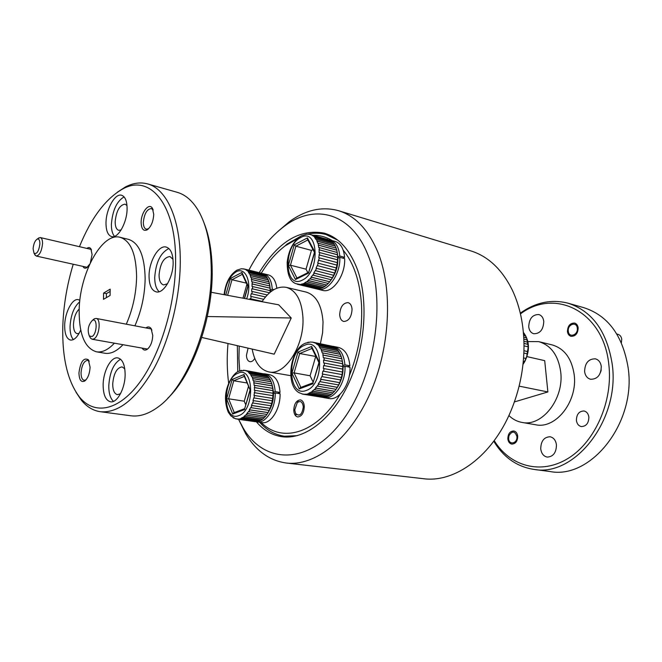 <?xml version="1.0" encoding="UTF-8"?>
<svg xmlns="http://www.w3.org/2000/svg" width="662" height="662" viewBox="0 0 662 662"><rect width="100%" height="100%" fill="white"/><g stroke="black" fill="none" stroke-linecap="round" stroke-linejoin="round"><path stroke-width="0.99" d="M238.601 419.336L243.12 427.942C263.923 463.814 306.978 465.833 340.525 423.101C374.295 380.84 387.105 301.798 368.13 255.433C351.605 212.593 314.814 203.234 284.677 226.007C270.692 236.392 258.768 251.105 248.904 270.146M227.993 343.512C226.776 357.24 226.992 370.488 228.655 383.257M277.916 231.443L289.302 221.712C305.604 209.912 321.955 206.221 338.381 210.648C355.204 215.779 368.378 229.664 377.911 252.296C393.178 289.89 390.125 348.816 369.636 394.411C349.164 440.089 314.864 466.404 286.472 463.044C269.608 460.727 256.004 450.954 245.676 433.742L238.858 419.89M286.472 463.044L423.663 478.725C454.943 482.904 492.23 455.994 510.882 411.003C519.405 390.539 523.783 369.239 523.998 347.095C523.973 325.58 520.075 306.589 512.33 290.122C501.978 269.268 488.026 256.153 470.492 250.782L338.381 210.648M256.384 421.81C263.658 430.358 272.289 435.339 282.26 436.754C305.141 439.841 332.68 418.74 349.213 382.231C365.772 345.779 368.651 298.488 356.76 267.812C349.081 248.763 338.208 237.203 324.14 233.132C299.77 228.597 278.123 241.771 259.214 272.661M237.352 345.672L237.766 371.821M533.812 469.383L550.13 471.551C591.1 479.536 636.496 422.414 628.139 367.758C622.752 335.477 607.956 315.443 583.768 307.656L567.93 303.163C592.109 310.958 606.864 331.215 612.176 363.935C620.402 419.352 574.757 477.41 533.812 469.383C516.856 466.71 503.501 457.326 493.753 441.231M494.2 440.619C509.889 466.214 540.78 475.208 567.938 458.509C595.121 442.034 613.318 400.833 608.783 364.174C603.347 311.107 554.731 287.813 520.464 313.896M520.291 313.159C535.525 302.344 551.405 299.009 567.93 303.163M588.866 417.077C588.733 423.233 586.209 426.394 581.294 426.551C578.555 425.889 576.925 423.837 576.403 420.42C576.552 414.247 579.101 411.102 584.049 410.986C586.731 411.665 588.336 413.692 588.866 417.077M578.166 327.856C577.918 333.54 575.543 336.37 571.041 336.337C569.014 335.708 567.814 334.103 567.45 331.521C567.698 325.836 570.09 323.015 574.624 323.081C576.61 323.718 577.794 325.307 578.166 327.856M517.709 436.2C517.576 441.248 515.615 443.879 511.825 444.103C509.566 443.59 508.242 441.835 507.837 438.848C507.986 433.792 509.955 431.169 513.77 430.97C515.988 431.492 517.303 433.238 517.709 436.2M601.286 366.467C601.013 374.965 597.455 379.235 590.612 379.276C587.235 378.333 585.233 375.759 584.604 371.564C584.894 363.041 588.493 358.796 595.395 358.829C598.68 359.789 600.641 362.337 601.286 366.467M543.783 321.426C543.394 329.618 540.06 333.731 533.762 333.747C530.899 332.87 529.219 330.553 528.731 326.796C529.128 318.596 532.505 314.508 538.843 314.541C541.632 315.435 543.279 317.727 543.783 321.426M556.452 444.897C556.295 452.684 553.217 456.747 547.209 457.094C543.56 456.284 541.408 453.544 540.73 448.877C540.904 441.074 544.023 437.036 550.089 436.754C553.647 437.582 555.766 440.296 556.452 444.897M527.895 341.575L538.669 341.625C550.933 345.241 558.273 355.287 560.689 371.746C564.297 398.706 542.128 426.982 522.078 422.439C517.105 421.562 512.702 419.253 508.888 415.521M538.669 341.625L552.1 344.894C564.38 348.51 571.736 358.456 574.194 374.742C577.86 401.404 555.774 429.307 535.707 424.772L522.078 422.439M600.724 371.936L601.22 369.851M514.399 401.933L547.879 391.945L544.702 360.658L526.96 356.611M547.879 391.945L519.116 386.136M621.378 342.775L621.734 339.217C621.32 336.627 620.071 335.005 617.985 334.343L616.843 334.037M577.297 328.153C576.71 321.045 567.301 324.33 568.294 331.232C568.823 338.315 578.29 335.146 577.297 328.153M508.623 438.641C509.028 445.667 517.75 443.391 516.914 436.407C514.804 430.854 512.14 430.656 508.921 435.795L508.623 438.641M263.642 299.29L251.279 296.493L250.625 298.785L262.185 301.384M267.274 294.954L252.247 291.495L251.866 293.854L265.479 296.957L251.221 293.705L250.633 296.353L251.279 296.493M270.088 292.323L270.137 290.635L252.611 286.547L252.52 288.847L269.533 292.794L251.866 288.723L251.601 291.371L252.247 291.495M252.553 284.006L270.071 288.127L269.864 286.001L252.354 281.855L251.965 286.431L252.611 286.547M251.974 279.554L269.467 283.717L268.979 281.83L251.494 277.651L251.709 281.764L252.354 281.855M250.807 275.673L268.276 279.877L267.522 278.33L250.07 274.109L250.857 277.568L251.494 277.651M249.111 272.554L266.546 276.782L265.578 275.632L248.151 271.395L249.442 274.043L250.07 274.109M246.967 270.328L264.378 274.565L245.834 269.608L248.151 271.395M241.15 268.789L244.187 268.995L261.341 273.191M269.169 282.5L270.717 291.818M262.657 273.712L261.854 273.315M265.487 275.607L264.378 274.565M267.498 278.321L266.546 276.782M268.979 281.83L268.276 279.877M269.864 286.001L269.467 283.717M270.137 290.635L270.071 288.127M250.625 298.785L249.988 298.628L249.615 299.414M251.866 293.854L251.221 293.705M252.52 288.847L251.866 288.723M244.468 269.07L245.834 269.608M246.388 283.129L231.973 279.745L230.426 278.479L241.928 272.421L242.035 273.72M246.909 284.271L242.971 298.181M241.928 272.421L248.151 285.876L247.836 286.265M261.904 273.423L243.864 269.02M264.419 274.672L246.347 270.27M266.579 276.882L248.482 272.496M268.3 279.96L250.17 275.599M269.484 283.783L251.328 279.455M270.088 288.177L251.908 283.899M270.717 291.28L272.297 290.651M262.268 273.563L263.716 273.762C268.755 275.334 271.61 280.498 272.264 289.253L270.684 290.03M273.911 289.642L272.264 289.253M263.716 273.762L268.408 274.904C272.967 276.253 275.773 280.688 276.824 288.227M307.913 393.964L326.325 397.01L327.947 396.43L309.526 393.369L306.092 394.337L302.6 394.113L299.075 392.624M302.6 394.113L321.178 397.134M304.512 394.387L322.899 397.423L326.134 396.985M324.496 397.374L306.092 394.337M311.339 392.401L329.767 395.479L331.339 394.387L312.911 391.283L308.897 393.17L309.526 393.369M314.632 389.752L333.06 392.872L334.517 391.308L316.08 388.164L312.265 391.093L312.911 391.283M317.628 386.128L336.073 389.306L337.339 387.344L318.902 384.142L315.418 387.982L316.08 388.164M320.209 381.693L338.646 384.936L339.664 382.661L321.236 379.384L318.232 383.968L318.902 384.142M322.237 376.645L340.665 379.955L341.393 377.472L322.973 374.129L320.557 379.235L321.236 379.384M323.627 371.208L342.039 374.601L342.444 372.019L324.032 368.602L323.627 371.208L322.94 371.076L322.286 373.997L322.973 374.129M324.306 365.639L342.709 369.098L342.759 366.549L324.372 363.057L324.306 365.639L323.619 365.532L323.346 368.486L324.032 368.602M324.256 360.194L342.626 363.719L342.337 361.311L323.975 357.753L324.256 360.194L323.569 360.103L323.685 362.966L324.372 363.057M323.47 355.113L341.824 358.705L341.195 356.545L322.857 352.929L323.288 357.679L323.975 357.753M321.997 350.645L340.318 354.278L339.391 352.465L321.087 348.808L322.179 352.871L322.857 352.929M319.903 346.962L338.199 350.637L337.016 349.246L318.736 345.556L320.416 348.766L321.087 348.808M317.288 344.24L335.551 347.939L334.169 347.029L315.915 343.321L318.736 345.556M314.276 342.585L332.514 346.292L313.002 342.237L315.915 343.321M312.712 342.18L311.132 342.08M341.981 359.4C344.455 369.909 342.651 379.632 336.569 388.569M333.813 346.962L332.514 346.292M336.917 349.23L335.551 347.939M339.358 352.457L338.199 350.637M341.195 356.545L340.318 354.278M342.337 361.311L341.824 358.705M342.759 366.549L342.626 363.719M342.444 372.019L342.709 369.098L323.619 365.532M342.055 374.593L341.41 377.472L322.286 373.997M340.69 379.93L339.689 382.636L320.557 379.235M337.339 387.344L338.646 384.936M334.517 391.308L336.073 389.306M331.339 394.387L333.044 392.872M327.947 396.43L329.701 395.471M307.582 342.444L308.806 342.18M315.956 356.495L299.704 353.516L297.991 352.11L311.628 346.449L311.744 347.889M315.675 356.603L310.097 375.759L294.094 372.896L291.917 373.095L297.991 352.11M310.097 375.759L313.192 382.239M311.628 346.449L319.349 362.222L318.935 362.586L311.637 347.674M300.482 387.543L299.282 388.933L291.917 373.095M319.349 362.222L312.985 382.95M332.564 346.408L313.631 342.56M335.593 348.047L316.635 344.207M338.224 350.736L319.233 346.921M340.342 354.36L321.318 350.587M341.84 358.771L322.783 355.047M342.643 363.769L323.569 360.103M337.372 387.303L318.232 383.968M334.567 391.25L315.418 387.982M331.397 394.304L312.265 391.093M328.013 396.348L308.897 393.17M324.579 397.283L305.48 394.13M304.048 394.254L302.153 393.94M293.986 282.633L293.192 282.012M303.8 283.758L321.724 288.127L323.296 287.391L305.364 283.005L300.515 284.561L295.873 283.659M300.515 284.561L318.414 288.905L321.641 288.111M315.261 288.591L318.066 288.822M338.009 258.221L339.821 257.336C340.707 274.018 327.822 292.356 317.826 289.22L298.819 284.536M319.961 288.673L302.046 284.321M307.11 281.871L325.05 286.282L326.573 285.065L308.633 280.638L304.752 282.765L305.364 283.005M310.288 278.983L328.236 283.444L329.651 281.797L311.694 277.312L308.004 280.407L308.633 280.638M313.192 275.202L331.149 279.728L332.374 277.726L314.417 273.174L311.057 277.088L311.694 277.312M315.683 270.708L333.64 275.293L334.624 273.025L316.676 268.408L313.771 272.967L314.417 273.174M317.644 265.694L335.593 270.353L336.304 267.92L318.364 263.228L316.014 268.218L316.676 268.408M318.993 260.389L336.925 265.114L337.322 262.632L319.39 257.874L317.694 263.062L318.364 263.228M319.655 255.044L337.57 259.835L337.628 257.41L319.729 252.586L318.72 257.725L319.39 257.874M319.614 249.897L337.504 254.754L337.231 252.495L319.349 247.621L319.059 252.462L319.729 252.586M318.861 245.188L336.735 250.095L336.13 248.109L318.273 243.186L318.679 247.505L319.349 247.621M317.446 241.125L335.286 246.065L334.393 244.452L316.568 239.487L317.611 243.086L318.273 243.186M315.426 237.881L333.243 242.855L332.101 241.671L314.301 236.69L315.915 239.404L316.568 239.487M312.903 235.606L330.694 240.596L311.579 234.902L314.301 236.69M311.206 234.836L327.789 239.445M337.14 251.974C339.292 263.319 336.685 273.398 329.32 282.202M331.943 241.622L330.694 240.596M334.343 244.435L333.243 242.855M336.122 248.109L335.286 246.065M337.231 252.495L336.735 250.095M337.628 257.41L337.504 254.754M337.322 262.632L337.57 259.835M336.304 267.92L336.925 265.114M316.014 268.218L334.649 273.017L335.593 270.353M332.374 277.726L333.64 275.293M329.651 281.797L331.149 279.728M326.573 285.065L328.236 283.444M323.296 287.391L325.025 286.274M309.369 234.323L311.579 234.902M306.225 234.199L309.882 234.356M312.977 249.607L311.454 250.393L295.897 246.198L294.234 244.849L307.416 237.898L307.565 239.404M311.454 250.393L306.034 269.177L290.452 265.205L288.342 265.421L294.234 244.849M306.034 269.177L307.855 272.694M307.416 237.898L314.855 251.924L314.467 252.421M296.468 278.288L295.451 279.546L288.342 265.421M314.855 251.924L308.79 272.231M330.735 240.711L312.265 235.531M333.267 242.962L314.773 237.799M335.303 246.156L316.784 241.026M336.751 250.162L318.199 245.072M337.521 254.804L318.943 249.764M337.587 259.868L318.993 254.895M336.941 265.131L318.331 260.224M332.407 277.692L313.771 272.967M329.693 281.747L311.057 277.088M326.631 285.008L308.004 280.407M323.362 287.316L304.752 282.765M320.036 288.599L301.442 284.072M316.808 288.789L298.231 284.288M234.075 418.235L232.95 417.59M240.389 418.864L258.379 421.396L259.794 420.891L241.787 418.343L238.808 419.162L235.341 418.715L236.979 419.046M237.443 419.17L255.408 421.694L258.18 421.371M233.885 412.724L232.734 414.023L226.603 398.971L232.147 379.458L243.997 374.535L244.079 375.776M256.79 421.686L238.808 419.162M243.359 417.482L261.374 420.047L262.748 419.054L244.725 416.481L241.175 418.169L241.787 418.343M246.231 415.082L264.262 417.681L265.536 416.257L247.505 413.634L244.104 416.307L244.725 416.481M248.871 411.772L266.91 414.42L268.027 412.608L249.996 409.943L246.868 413.477L247.505 413.634M251.155 407.684L269.194 410.39L270.104 408.28L252.073 405.558L249.342 409.795L249.996 409.943M252.975 403.009L271.006 405.773L271.677 403.464L253.645 400.675L251.411 405.425L252.073 405.558M254.249 397.961L272.272 400.783L272.653 398.383L254.638 395.528L252.983 400.56L253.645 400.675M254.92 392.765L272.926 395.653L273.009 393.261L255.011 390.34L253.976 395.429L254.638 395.528M254.953 387.659L272.934 390.605L272.719 388.337L254.746 385.367L254.349 390.266L255.011 390.34M254.349 382.884L272.305 385.888L271.801 383.844L253.852 380.815L254.084 385.309L254.746 385.367M253.141 378.647L271.072 381.693L270.303 379.963L252.388 376.901L253.198 380.774L253.852 380.815M251.395 375.139L269.293 378.225L268.292 376.885L250.41 373.79L251.734 376.877L252.388 376.901M249.185 372.516L267.051 375.619L265.867 374.725L248.01 371.614L249.764 373.773L250.41 373.79M246.612 370.869L264.452 373.989L245.312 370.463L248.01 371.614M235.614 418.831L230.864 415.852L228.365 412.335C226.611 408.313 225.651 403.712 225.494 398.532C225.262 385.632 233.661 372.499 239.015 371.183L244.75 370.447M271.619 383.215C275.26 394.676 273.53 405.301 266.438 415.099M265.661 374.692L264.452 373.989M268.234 376.877L267.051 375.619M270.286 379.963L269.293 378.225M271.801 383.844L271.072 381.693M272.719 388.337L272.305 385.888M273.009 393.261L272.934 390.605M272.653 398.383L272.926 395.653M271.677 403.464L272.272 400.783M270.104 408.28L271.006 405.773M268.027 412.608L269.194 410.39M265.536 416.257L266.91 414.42M262.748 419.054L264.246 417.681M259.794 420.891L261.325 420.039M243.459 370.248L245.312 370.463M240.654 370.612L241.82 370.364M247.174 382.992L233.744 380.766L232.147 379.458M248.54 386.194L244.253 401.197L228.613 398.797L226.603 398.971M244.253 401.197L245.784 404.854M243.997 374.535L250.087 389.819M250.418 389.537L244.65 408.81M264.502 374.088L245.983 370.861M267.092 375.718L248.54 372.499M269.326 378.308L250.741 375.114M271.097 381.767L252.487 378.606M272.33 385.938L253.687 382.826M272.951 390.646L254.282 387.584M272.943 395.669L254.249 392.674M271.701 403.456L252.983 400.56M270.137 408.255L251.411 405.425M268.069 412.567L249.342 409.795M265.586 416.191L246.868 413.477M262.814 418.98L244.104 416.307M259.86 420.809L241.175 418.169M256.873 421.603L238.204 418.98M343.131 366.988L345.01 366.268C345.845 382.793 334.219 399.939 324.074 397.68L322.907 397.423M324.074 397.68L329.031 398.499C339.192 400.758 350.819 383.679 349.966 367.211L345.01 366.268M332.382 346.251L333.474 346.4C340.053 348.195 343.876 354.344 344.943 364.853L343.065 365.573M333.474 346.4L338.39 347.401C344.985 349.197 348.816 355.328 349.9 365.805L344.943 364.853M349.9 365.805L347.459 366.731M317.826 289.22L322.651 290.386C332.672 293.531 345.556 275.268 344.654 258.635L339.821 257.336M329.271 239.859L330.396 240.099C335.808 241.92 338.927 247.216 339.763 256.004L337.943 256.897M330.396 240.099L335.187 241.44C340.607 243.26 343.743 248.556 344.588 257.311L339.763 256.004M344.588 257.311L342.866 258.155M273.588 393.576L275.227 392.955C275.682 408.115 265.859 423.688 257.195 421.959L256.062 421.719M257.195 421.959L262.044 422.646C270.733 424.367 280.556 408.851 280.076 393.741L275.227 392.955M263.873 373.773L264.957 373.881C270.94 375.42 274.358 381.337 275.185 391.631L273.555 392.252M264.957 373.881L269.765 374.725C275.773 376.264 279.19 382.164 280.043 392.417L275.185 391.631M280.043 392.417L277.626 393.344M523.187 362.553L524.941 360.757L526.753 356.338L528.235 346.896L526.687 338.042L523.402 332.605M524.453 334.169L523.51 333.938M523.625 335.394L525.405 335.833M526.298 337.877L523.741 337.256M523.841 339.068L526.927 339.821M527.448 342.138L523.923 341.294M523.973 343.379L527.73 344.281M527.854 346.764L524.006 345.854M527.482 351.547L523.94 350.719M523.857 353.045L527.051 353.781M523.584 357.927L525.595 358.382M523.03 364.05L523.476 362.619M523.973 343.421L528.119 344.406M523.841 339.126L527.316 339.97M523.625 335.46L525.793 335.998M86.879 248.416C88.435 247.216 89.751 247.315 90.826 248.713L92.092 254.58L90.38 262.69M89.709 264.138L86.631 267.804C85.059 268.623 83.817 268.151 82.907 266.381M90.082 367.236C89.668 373.782 87.872 378.383 84.703 381.039C81.087 382.611 79.175 379.889 78.952 372.888C80.483 361.692 83.611 357.315 88.344 359.756L90.082 367.236M89.204 361.303L87.616 360.293C83.983 360.955 81.79 365.101 81.045 372.739C81.062 377.216 82.113 379.748 84.198 380.327L86.01 379.856M145.897 327.922C147.916 326.449 149.653 326.656 151.093 328.551L152.748 335.411C152.425 341.873 150.572 346.516 147.187 349.337C145.127 350.62 143.422 350.206 142.073 348.096M153.741 214.356C153.27 221.72 151.044 226.909 147.063 229.921C143.389 231.377 141.411 228.928 141.13 222.581C140.932 212.643 149.024 202.208 152.392 208.257L153.741 214.356M153.179 210.044L151.366 208.538C146.923 209.126 144.242 213.752 143.331 222.407C143.389 226.272 144.374 228.531 146.294 229.193L148.561 228.762M339.68 314.715C339.978 318.505 341.327 320.756 343.743 321.475C348.75 321.153 351.522 317.106 352.06 309.336C351.754 305.587 350.413 303.353 348.047 302.625C343.015 302.923 340.227 306.953 339.68 314.715M248.085 348.146L246.446 355.279C246.636 358.97 247.803 361.113 249.938 361.7C251.684 361.915 253.289 360.831 254.754 358.448M293.771 410.283C294.036 414.147 295.351 416.373 297.718 416.952C301.707 416.514 303.899 413.038 304.297 406.518C304.015 402.686 302.708 400.477 300.382 399.898C296.377 400.311 294.168 403.77 293.771 410.283M349.304 375.735C358.523 352.763 362.602 329.254 361.535 305.215C359.996 281.491 353.88 263.145 343.197 250.195M332.258 240.62C326.242 236.988 319.878 235.209 313.167 235.275M297.495 238.684L285.132 245.875C276.22 252.644 268.284 261.738 261.308 273.174M239.205 346.094L238.941 358.539L239.702 370.91M285.132 245.875L286.96 244.129L300.308 236.458M307.813 234.125C314.028 232.776 320.102 232.908 326.018 234.53L337.827 240.215M297.329 435.654L284.536 436.217C275.011 434.868 266.712 430.234 259.636 422.306M261.978 301.715C269.426 290.651 277.535 285.868 286.298 287.358L306.109 292.083C316.113 295.136 321.757 305.091 323.039 321.955L322.593 332.812L320.4 343.743M290.692 375.668L268.896 371.928C260.199 369.876 254.622 362.263 252.164 349.089M286.298 287.358C296.204 290.395 301.748 300.457 302.939 317.545C304.594 345.473 284.983 375.958 268.896 371.928M73.234 264.237C66.961 284.867 63.486 305.612 62.799 326.482C62.071 357.811 67.64 381.345 79.514 397.109C94.219 415.223 118.208 411.276 139.384 382.859C160.527 354.559 175.778 303.85 175.62 260.878C175.918 203.491 149.546 173.444 122.362 189.166C105.424 198.914 91.116 218.079 79.44 246.678M117.356 192.203L125.259 187.056C132.913 183.043 140.311 181.976 147.444 183.87C166.311 188.612 180.304 218.518 180.279 260.53C180.395 296.65 170.117 338.671 153.998 368.436C136.463 398.805 118.622 413.237 100.5 411.731C93.185 410.705 86.796 406.865 81.343 400.204L75.931 392.086M204.061 223.02C209.159 235.738 211.865 251.262 212.171 269.591C213.222 317.164 193.097 374.278 167.743 398.276M100.5 411.731L131.026 415.794C139.707 416.886 148.818 413.882 158.367 406.782C187.263 386.31 212.535 321.757 211.236 267.936C210.764 244.113 206.569 225.179 198.658 211.145C192.675 200.917 185.476 194.628 177.06 192.27L147.444 183.87M126.988 205.576L125.077 204.144C119.656 204.939 116.346 210.797 115.163 221.729C115.188 226.644 116.388 229.507 118.738 230.326L121.129 229.946M173.005 259.272L169.935 256.542C163.804 257.311 160.179 263.501 159.054 275.094C159.178 280.721 160.684 283.998 163.588 284.917L167.519 283.758M124.779 368.808L122.065 366.88C116.793 367.749 113.674 373.467 112.705 384.034C112.797 390.299 114.369 393.84 117.439 394.676L120.525 393.708M79.208 309.046C75.832 312.34 73.929 317.454 73.474 324.388C73.474 329.833 74.715 332.928 77.214 333.681L79.092 333.358M79.879 300.325L78.306 299.654C72.365 298.074 64.835 312.472 64.686 325.39C64.644 333.996 66.589 338.894 70.52 340.078C74.202 340.367 77.603 337.008 80.723 329.982M79.73 301.773C74.078 306.638 70.851 314.831 70.048 326.366C69.949 332.572 71.057 336.983 73.383 339.598M103.14 384.97C103.239 394.883 105.713 400.493 110.546 401.801C117.174 403.208 125.201 388.362 125.135 374.485C124.953 364.729 122.528 359.209 117.869 357.919C111.108 356.404 103.156 371.2 103.14 384.97M120.575 359.226C113.632 363.364 109.702 372.226 108.783 385.814C108.767 393.302 110.339 398.483 113.492 401.354M149.049 276.327C149.215 285.248 151.59 290.428 156.158 291.868C163.597 294.094 173.452 277.179 173.138 262.317C172.898 253.596 170.581 248.507 166.187 247.067C158.574 244.725 148.834 261.606 149.049 276.327M168.868 248.54C160.51 252.735 155.793 262.417 154.709 277.593C154.767 284.271 156.24 288.98 159.145 291.71M106.003 222.986C106.028 230.773 107.898 235.308 111.605 236.582C118.051 238.775 127.203 222.449 127.087 208.613C127.005 200.983 125.176 196.531 121.593 195.257C115.014 192.99 105.97 209.291 106.003 222.986M124.092 196.895C116.752 201.223 112.515 210.375 111.39 224.344C111.348 229.88 112.391 233.885 114.509 236.351M114.394 343.189C108.187 349.809 102.229 352.68 96.503 351.82C84.868 348.303 79.092 334.558 79.159 310.577C79.407 273.853 101.94 231.998 120.095 237.302C130.662 240.736 136.165 253.869 136.595 276.699C136.273 293.316 132.839 309.146 126.301 324.181M120.095 237.302L128.436 239.346C139.086 242.797 144.647 255.88 145.144 278.603C144.854 295.136 141.445 310.875 134.899 325.828M122.958 344.703C116.735 351.282 110.736 354.129 104.968 353.26L96.503 351.82M103.504 299.332L110.082 295.475L110.182 289.153L103.611 293.059L103.504 299.332M110.149 291.429L106.408 293.638L106.342 297.66M106.408 293.638L103.611 293.059M211.128 292.265L278.71 304.818L291.23 317.992L207.314 316.519M201.769 337.463L274.209 354.17L291.23 317.992M261.2 422.522C282.004 443.639 317.247 433.511 340.086 394.304M294.747 409.935L295.583 413.436C299.497 416.878 302.071 414.693 303.304 406.873C302.542 401.784 300.531 400.369 297.271 402.628L294.747 409.935M39.886 243.964C39.861 240.157 38.934 238.552 37.105 239.156C34.871 240.819 33.539 244.038 33.108 248.813L34.027 253.232C36.857 254.39 38.81 251.303 39.886 243.964M38.148 238.411L40.324 237.559C41.838 238.08 42.575 240.149 42.533 243.765C41.656 251.287 39.571 255.391 36.269 256.053L34.631 254.324M92.001 336.536C97.273 334.029 97.604 317.032 92.332 320.433L92.291 320.466C88.178 325.083 87.194 330.255 89.345 335.99L92.001 336.536M92.97 319.895L94.302 318.803L96.114 318.422C101.286 318.786 99.383 336.453 93.888 338.903L92.167 339.242L90.57 338.216L89.742 336.71M246.62 298.86C252.57 283.162 245.619 266.058 236.069 271.9C229.656 276.12 225.8 283.733 224.509 294.755M248.151 285.876L244.584 298.479M225.783 294.987L230.426 278.479M242.317 274.325L231.973 279.745L227.587 295.326M304.611 345.283C286.356 351.812 287.78 398.185 306.283 390.448C325.323 384.432 323.23 336.089 304.611 345.283M313.076 383.728L299.282 388.933M312.009 348.427L299.704 353.516L294.094 372.896L300.862 387.402M300.639 237.617C282.988 245.925 284.321 289.658 302.211 280.158C320.598 272.231 318.637 226.752 300.639 237.617M308.782 273.001L295.451 279.546M307.847 239.934L295.897 246.198L290.452 265.205L296.94 278.057M237.964 373.244C222.101 378.846 222.68 422.414 238.75 415.628C255.242 410.49 254.15 365.176 237.964 373.244M244.708 409.513L232.734 414.023M244.344 376.388L233.744 380.766L228.613 398.797L234.257 412.583M284.677 226.007L289.302 221.712M243.12 427.942L245.676 433.742M241.349 268.772L236.855 270.17C229.797 274.788 225.543 282.955 224.095 294.673M242.904 268.78L261.573 273.24M247.82 286.241L241.936 273.505M244.369 298.438L247.853 286.133M310.536 342.014L305.645 343.123C289.617 348.891 285.032 386.385 299.638 392.955M312.944 383.091L318.952 362.486M300.316 387.609L313.027 382.802M306.796 234.141L301.4 235.804C293.481 240.985 288.74 249.764 287.176 262.135C287.151 274.01 289.873 281.118 295.351 283.46M297.288 284.23L315.625 288.682M314.442 252.379L307.458 239.197M308.649 272.471L314.483 252.239M296.278 278.388L308.707 272.272M250.087 389.81L243.988 375.561M244.617 408.942L250.112 389.744M233.719 412.782L244.7 408.636M523.377 332.341C529.608 340.624 530.08 350.363 524.792 361.568M524.751 361.634L522.988 364.381M87.723 266.952L86.631 267.804M85.961 379.914L84.703 381.039M148.561 348.071L147.187 349.337M148.503 228.787L147.063 229.921M289.915 436.928L284.536 436.217M122.362 189.166L125.259 187.056M79.514 397.109L81.343 400.204M331.538 236.094L326.018 234.53M153.129 209.962L152.392 208.257M151.912 330.222L151.093 328.551M89.188 361.262L88.344 359.756M91.48 250.013L90.826 248.713M295.583 413.436L296.113 414.892M297.271 402.628L298.223 401.404M37.105 239.156L39.041 237.766M91.24 249.433L40.324 237.559M87.276 267.349L36.269 256.053M34.027 253.232L35.194 255.333M151.366 328.964L96.114 318.422M147.552 349.064L92.167 339.242M89.345 335.99L90.57 338.216M92.291 320.466L94.244 318.836"/></g></svg>
